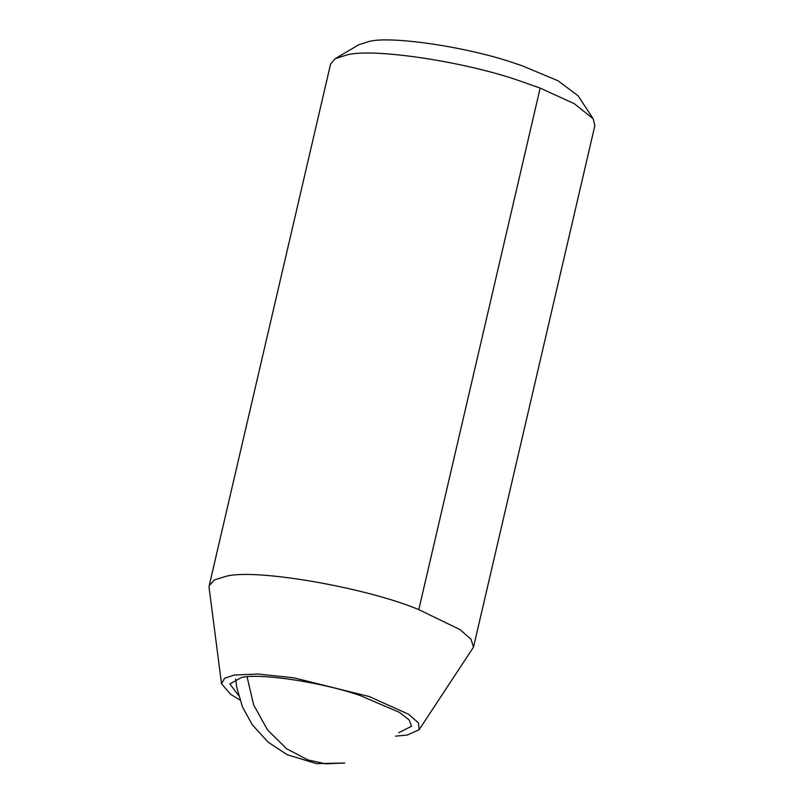 <?xml version="1.0" encoding="UTF-8"?>
<svg xmlns="http://www.w3.org/2000/svg" width="804" height="804" viewBox="0 0 804 804"><rect width="100%" height="100%" fill="white"/><g stroke="black" fill="none" stroke-linecap="round" stroke-linejoin="round"><path stroke-width="1.21" d="M238.577 695.54L229.874 683.913L241.371 677.561C259.079 672.817 322.143 682.184 360.262 695.591L399.477 712.384L409.146 719.912L411.578 726.203L398.633 732.786M239.883 699.942L230.738 694.415L221.532 683.722L224.587 678.264L234.155 675.058L258.094 674.033L293.812 677.822L369.237 696.545L408.563 714.253L418.432 722.866L419.145 729.7L407.286 735.057L395.508 736.162M221.532 683.722L209.12 587.895L209.221 585.593L214.497 579.855L225.944 576.347C255.36 568.116 366.996 587.774 418.794 609.623L459.958 629.582L470.933 639.11L473.516 647.099L419.145 729.7M209.221 585.593L330.585 64.049L335.127 58.722L347.308 54.813C372.765 48.049 462.461 61.104 518.158 80.34L540.157 88.088L574.237 103.676L593.161 118.761L594.88 125.555L473.516 647.099M335.127 58.722L358.785 44.763L369.136 41.436C390.774 35.688 467.013 46.783 514.349 63.144L522.218 65.777L557.976 80.752L578.106 95.797L593.161 118.761M418.794 609.623L540.157 88.088M247.079 676.837L253.582 704.726L267.461 729.851L286.646 748.765L307.952 759.951L325.68 763.8L344.745 763.026L316.555 763.649L287.088 754.685L268.114 742.152L252.275 724.756L242.456 706.917L236.718 687.179L235.662 679.018"/></g></svg>

